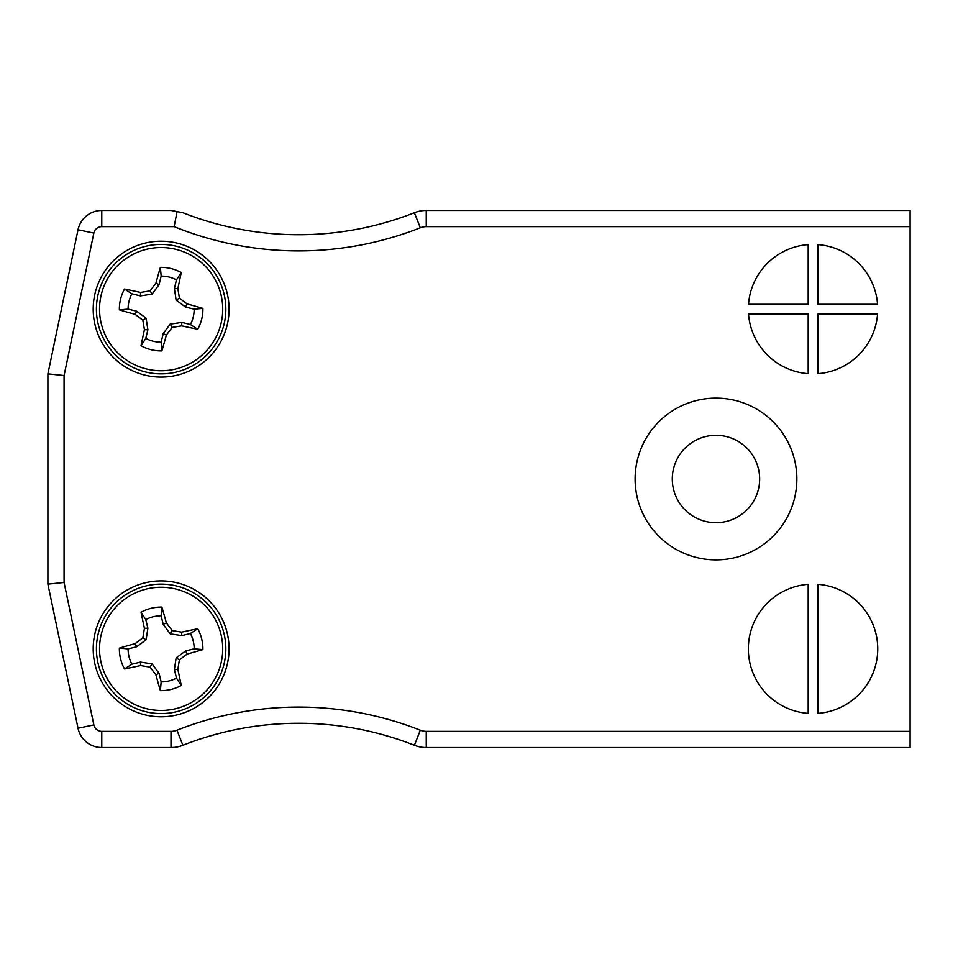 <?xml version="1.0" encoding="UTF-8"?>
<svg xmlns="http://www.w3.org/2000/svg" width="958" height="958" viewBox="0 0 958 958"><rect width="100%" height="100%" fill="white"/><g stroke="black" fill="none" stroke-linecap="round" stroke-linejoin="round"><path stroke-width="1.44" d="M47.9 584.14L64.078 582.476L93.848 724.919A8.083 8.083 0 0 0 101.764 731.349L171.003 731.349A16.178 16.178 0 0 0 176.943 730.224A331.612 331.612 0 0 1 420.322 730.224A16.178 16.178 0 0 0 426.262 731.349L910.1 731.349L910.1 747.527L426.262 747.527A32.356 32.356 0 0 1 414.395 745.276A315.433 315.433 0 0 0 182.882 745.276A32.356 32.356 0 0 1 171.003 747.527L101.764 747.527A24.261 24.261 0 0 1 78.017 728.224L47.9 584.14L47.9 373.859L78.017 229.776A24.261 24.261 0 0 1 101.764 210.473L171.003 210.473L182.882 212.724L177.074 211.622L174.117 226.651L177.074 211.622M748.521 313.996A64.701 64.701 0 0 0 808.193 373.668L808.193 313.996L748.521 313.996M877.564 304.297A64.701 64.701 0 0 0 817.893 244.625L817.893 304.297L877.564 304.297M817.893 313.996L817.893 373.668A64.701 64.701 0 0 0 877.564 313.996L817.893 313.996M910.1 731.349L910.1 226.651L426.262 226.651A16.178 16.178 0 0 0 420.322 227.776A331.612 331.612 0 0 1 174.117 226.651L101.764 226.651A8.083 8.083 0 0 0 93.848 233.081L64.078 375.524L64.078 582.476M808.193 713.375L808.193 584.332A64.701 64.701 0 0 0 748.342 648.853A64.701 64.701 0 0 0 808.193 713.375M817.893 713.375A64.701 64.701 0 0 0 877.744 648.853A64.701 64.701 0 0 0 817.893 584.332L817.893 713.375M808.193 244.625A64.701 64.701 0 0 0 748.521 304.297L808.193 304.297L808.193 244.625M229.07 648.853A67.946 67.946 0 0 0 127.163 590.008A67.946 67.946 0 0 0 127.163 707.687A67.946 67.946 0 0 0 229.07 648.853M229.07 309.147A67.946 67.946 0 0 0 127.163 250.313A67.946 67.946 0 0 0 127.163 367.992A67.946 67.946 0 0 0 229.07 309.147M796.864 479A80.879 80.879 0 0 0 675.546 408.958A80.879 80.879 0 0 0 675.546 549.042A80.879 80.879 0 0 0 796.864 479M420.322 227.776L414.395 212.724A315.433 315.433 0 0 1 182.882 212.724A315.433 315.433 0 0 0 414.395 212.724A32.356 32.356 0 0 1 426.262 210.473L910.1 210.473L910.1 226.651M171.003 210.473L101.764 210.473A24.261 24.261 0 0 0 78.017 229.776L93.848 233.081M47.9 373.859L64.078 375.524M759.658 479A43.673 43.673 0 0 0 694.143 441.171A43.673 43.673 0 0 0 694.143 516.829A43.673 43.673 0 0 0 759.658 479M176.643 246.326A64.701 64.701 0 0 1 207.778 353.993A64.701 64.701 0 0 1 98.973 327.121A64.701 64.701 0 0 1 176.643 246.326A64.701 64.701 0 0 1 207.778 353.993A64.701 64.701 0 0 1 98.973 327.121A64.701 64.701 0 0 1 176.643 246.326M175.901 249.355A61.587 61.587 0 0 1 205.539 351.837A61.587 61.587 0 0 1 101.967 326.259A61.587 61.587 0 0 1 175.901 249.355M155.903 283.197A89.801 7.832 -76.1 0 1 160.381 267.378A41.781 41.781 0 0 1 181.242 272.527A89.801 7.832 103.9 0 1 177.841 288.621A89.07 7.76 81.4 0 1 179.397 298.118A89.07 7.76 36.3 0 1 187.085 303.925A89.801 7.832 13.9 0 1 202.904 308.392A41.781 41.781 0 0 1 197.755 329.253A89.801 7.832 -166.1 0 1 181.661 325.852A89.07 7.76 171.4 0 1 172.165 327.42A89.07 7.76 126.3 0 1 166.357 335.096A89.801 7.832 103.9 0 1 161.89 350.915A41.781 41.781 0 0 1 141.03 345.766A89.801 7.832 -76.1 0 1 144.43 329.684A89.07 7.76 -98.6 0 1 142.862 320.176A89.07 7.76 -143.7 0 1 135.186 314.38A89.801 7.832 -166.1 0 1 119.367 309.901A41.781 41.781 0 0 1 124.516 289.041A89.801 7.832 13.9 0 1 140.598 292.441A89.07 7.76 -8.6 0 1 150.107 290.885A89.07 7.76 -53.7 0 1 155.903 283.197L159.052 284.67L152.071 294.142L150.107 290.885M181.242 272.527L176.488 279.88A33.051 33.051 0 0 0 161.16 276.096L160.381 267.378M161.16 276.096L159.052 284.67M152.071 294.142L140.443 295.902L140.598 292.441M140.443 295.902L131.869 293.795L124.516 289.041M131.869 293.795A33.051 33.051 0 0 0 128.085 309.123L119.367 309.901M128.085 309.123L136.659 311.23L135.186 314.38M136.659 311.23L146.131 318.212L142.862 320.176M146.131 318.212L147.891 329.839L144.43 329.684M147.891 329.839L145.772 338.414L141.03 345.766M145.772 338.414A33.051 33.051 0 0 0 161.1 342.198L161.89 350.915M161.1 342.198L163.219 333.624L166.357 335.096M163.219 333.624L170.189 324.151L172.165 327.42M170.189 324.151L181.828 322.391L181.661 325.852M181.828 322.391L190.403 324.511L197.755 329.253M190.403 324.511A33.051 33.051 0 0 0 194.187 309.183L202.904 308.392M194.187 309.183L185.613 307.063L187.085 303.925M185.613 307.063L176.14 300.094L179.397 298.118M176.14 300.094L174.38 288.454L177.841 288.621M174.38 288.454L176.488 279.88M145.616 586.033A64.701 64.701 0 0 1 223.298 666.828A64.701 64.701 0 0 1 114.493 693.7A64.701 64.701 0 0 1 145.616 586.033A64.701 64.701 0 0 1 223.298 666.828A64.701 64.701 0 0 1 114.493 693.7A64.701 64.701 0 0 1 145.616 586.033M146.37 589.062A61.587 61.587 0 0 1 220.304 665.954A61.587 61.587 0 0 1 116.732 691.532A61.587 61.587 0 0 1 146.37 589.062M144.43 628.316A89.801 7.832 -103.9 0 1 141.03 612.234A41.781 41.781 0 0 1 161.89 607.085A89.801 7.832 76.1 0 1 166.357 622.904A89.07 7.76 53.7 0 1 172.165 630.58A89.07 7.76 8.6 0 1 181.661 632.148A89.801 7.832 -13.9 0 1 197.755 628.747A41.781 41.781 0 0 1 202.904 649.608A89.801 7.832 166.1 0 1 187.085 654.075A89.07 7.76 143.7 0 1 179.397 659.882A89.07 7.76 98.6 0 1 177.841 669.379A89.801 7.832 76.1 0 1 181.242 685.473A41.781 41.781 0 0 1 160.381 690.622A89.801 7.832 -103.9 0 1 155.903 674.803A89.07 7.76 -126.3 0 1 150.107 667.115A89.07 7.76 -171.4 0 1 140.598 665.559A89.801 7.832 166.1 0 1 124.516 668.959A41.781 41.781 0 0 1 119.367 648.099A89.801 7.832 -13.9 0 1 135.186 643.62A89.07 7.76 -36.3 0 1 142.862 637.824A89.07 7.76 -81.4 0 1 144.43 628.316L147.891 628.161L146.131 639.788L142.862 637.824M161.89 607.085L161.1 615.802A33.051 33.051 0 0 0 145.772 619.587L141.03 612.234M145.772 619.587L147.891 628.161M146.131 639.788L136.659 646.77L135.186 643.62M136.659 646.77L128.085 648.877L119.367 648.099M128.085 648.877A33.051 33.051 0 0 0 131.869 664.205L124.516 668.959M131.869 664.205L140.443 662.098L140.598 665.559M140.443 662.098L152.071 663.858L150.107 667.115M152.071 663.858L159.052 673.33L155.903 674.803M159.052 673.33L161.16 681.904L160.381 690.622M161.16 681.904A33.051 33.051 0 0 0 176.488 678.12L181.242 685.473M176.488 678.12L174.38 669.546L177.841 669.379M174.38 669.546L176.14 657.906L179.397 659.882M176.14 657.906L185.613 650.937L187.085 654.075M185.613 650.937L194.187 648.817L202.904 649.608M194.187 648.817A33.051 33.051 0 0 0 190.403 633.489L197.755 628.747M190.403 633.489L181.828 635.609L181.661 632.148M181.828 635.609L170.189 633.849L172.165 630.58M170.189 633.849L163.219 624.376L166.357 622.904M163.219 624.376L161.1 615.802M101.764 731.349L101.764 747.527A24.261 24.261 0 0 1 78.017 728.224L93.848 724.919M426.262 731.349L426.262 747.527A32.356 32.356 0 0 1 414.395 745.276A315.433 315.433 0 0 0 182.882 745.276A32.356 32.356 0 0 1 171.003 747.527L171.003 731.349M414.395 212.724A32.356 32.356 0 0 1 426.262 210.473L426.262 226.651M414.395 745.276L420.322 730.224M182.882 745.276L176.943 730.224M101.764 226.651L101.764 210.473"/></g></svg>
